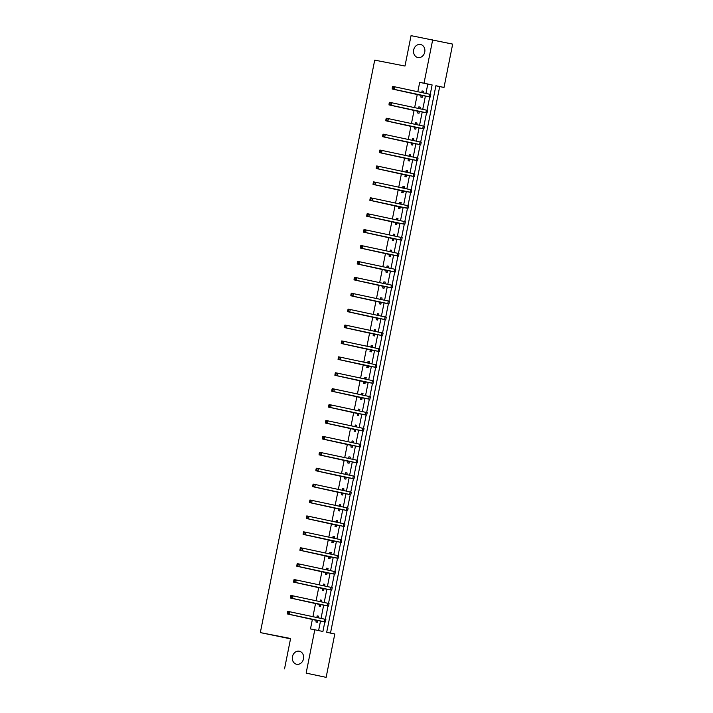 <?xml version="1.0" encoding="UTF-8"?>
<svg xmlns="http://www.w3.org/2000/svg" width="713" height="713" viewBox="0 0 713 713"><rect width="100%" height="100%" fill="white"/><g stroke="black" fill="none" stroke-linecap="round" stroke-linejoin="round"><path stroke-width="1.07" d="M299.282 651.219A6.658 5.642 102 0 1 299.362 651.236A6.658 5.642 102 0 1 303.497 658.865A6.658 5.642 102 0 1 296.67 664.266A6.658 5.642 102 0 1 296.599 664.258A6.658 5.642 102 0 1 292.455 656.62A6.658 5.642 102 0 1 299.282 651.219M420.518 44.491A6.658 5.642 102 0 1 420.599 44.5A6.658 5.642 102 0 1 424.734 52.138A6.658 5.642 102 0 1 417.907 57.539A6.658 5.642 102 0 1 417.836 57.521A6.658 5.642 102 0 1 413.692 49.892A6.658 5.642 102 0 1 420.518 44.491M290.53 638.839L260.325 632.6L374.717 60.133L404.984 66.042L411.053 35.65L452.675 44.108L444.012 87.449L435.901 85.729L326.688 632.288L334.798 634.009L326.135 677.35L306.135 673.108L314.798 629.766L322.909 631.486L324.825 621.896M330.484 633.099L439.689 86.603L444.012 87.449M306.135 673.108L326.135 677.35M439.689 86.603L435.893 85.801M425.928 93.439L427.8 84.081L419.69 82.36L417.818 91.719M417.301 94.303L414.636 107.627M414.119 110.212L411.463 123.536M410.946 126.121L408.282 139.445M407.765 142.03L405.1 155.354M404.583 157.938L401.927 171.254M401.41 173.838L398.745 187.162M398.228 189.747L395.563 203.071M395.047 205.656L392.391 218.98M391.874 221.565L389.209 234.889M388.692 237.474L386.027 250.798M385.51 253.382L382.854 266.707M382.337 269.291L379.673 282.606M379.156 285.191L376.491 298.515M375.983 301.1L373.318 314.424M372.801 317.009L370.136 330.333M369.619 332.918L366.963 346.242M366.446 348.826L363.782 362.151M363.265 364.735L360.6 378.05M360.083 380.644L357.427 393.959M356.91 396.544L354.245 409.868M353.728 412.453L351.063 425.777M350.546 428.361L347.891 441.686M347.374 444.27L344.709 457.594M344.192 460.179L341.527 473.503M341.01 476.088L338.354 489.403M337.837 491.997L335.172 505.312M334.655 507.897L331.991 521.221M331.474 523.805L328.818 537.13M328.301 539.714L325.636 553.038M325.119 555.623L322.454 568.947M321.937 571.532L319.281 584.856M318.764 587.441L316.1 600.756M315.583 603.341L312.927 616.665M312.41 619.249L310.476 628.928L314.798 629.766M318.595 630.577L320.494 621.068M321.028 618.385L323.675 605.159M324.21 602.476L326.857 589.25M327.392 586.576L330.03 573.341M330.565 570.667L333.212 557.432M333.746 554.759L336.393 541.524M336.928 538.85L339.566 525.624M340.101 522.941L342.748 509.715M343.283 507.032L345.921 493.806M346.456 491.123L349.103 477.897M349.637 475.223L352.284 461.988M352.819 459.315L355.457 446.08M355.992 443.406L358.639 430.171M359.174 427.497L361.821 414.271M362.356 411.588L364.994 398.362M365.528 395.679L368.175 382.453M368.71 379.779L371.357 366.544M371.892 363.871L374.53 350.636M375.065 347.962L377.712 334.727M378.246 332.053L380.894 318.818M381.428 316.144L384.066 302.918M384.601 300.235L387.248 287.009M387.783 284.327L390.43 271.1M390.965 268.427L393.603 255.192M394.137 252.518L396.784 239.283M397.319 236.609L399.966 223.374M400.501 220.7L403.139 207.465M403.674 204.791L406.321 191.565M406.856 188.883L409.494 175.656M410.028 172.974L412.675 159.748M413.21 157.074L415.857 143.839M416.392 141.165L419.03 127.93M419.565 125.256L422.212 112.021M422.747 109.347L425.394 96.112M423.085 92.842L423.406 91.228L422.06 90.943L421.739 92.547M421.223 95.132L420.839 97.057L422.185 97.342L422.515 95.694M419.912 108.741L420.233 107.137L418.879 106.852L418.558 108.456M418.041 111.041L417.658 112.966L419.012 113.251L419.342 111.602M416.731 124.65L417.052 123.046L415.697 122.752L415.376 124.365M414.859 126.95L414.476 128.875L415.831 129.16L416.16 127.502M413.549 140.559L413.87 138.946L412.524 138.661L412.203 140.274M411.686 142.858L411.303 144.784L412.649 145.069L412.979 143.411M410.376 156.468L410.697 154.855L409.342 154.569L409.021 156.183M408.504 158.767L408.121 160.692L409.476 160.978L409.806 159.32M407.194 172.377L407.515 170.763L406.169 170.478L405.84 172.091M405.323 174.676L404.939 176.601L406.294 176.886L406.624 175.229M404.013 188.285L404.333 186.672L402.988 186.387L402.667 188M402.15 190.585L401.767 192.501L403.112 192.795L403.442 191.137M400.84 204.194L401.161 202.581L399.806 202.296L399.485 203.9M398.968 206.485L398.585 208.41L399.94 208.695L400.269 207.046M397.658 220.094L397.979 218.49L396.633 218.205L396.303 219.809M395.795 222.394L395.403 224.319L396.758 224.604L397.088 222.955M394.476 236.003L394.806 234.399L393.451 234.105L393.13 235.718M392.613 238.302L392.23 240.228L393.576 240.513L393.906 238.855M391.303 251.912L391.624 250.299L390.269 250.013L389.949 251.627M389.432 254.211L389.048 256.136L390.403 256.422L390.733 254.764M388.122 267.821L388.442 266.207L387.097 265.922L386.776 267.535M386.259 270.12L385.867 272.045L387.221 272.33L387.551 270.673M384.949 283.729L385.27 282.116L383.915 281.831L383.594 283.444M383.077 286.029L382.694 287.954L384.04 288.239L384.378 286.581M381.767 299.638L382.088 298.025L380.733 297.74L380.412 299.353M379.895 301.938L379.512 303.854L380.867 304.148L381.197 302.49M378.585 315.547L378.906 313.934L377.56 313.649L377.239 315.253M376.722 317.838L376.33 319.763L377.685 320.048L378.015 318.399M375.412 331.447L375.733 329.843L374.378 329.558L374.058 331.162M373.541 333.746L373.157 335.671L374.503 335.957L374.842 334.308M372.231 347.356L372.551 345.752L371.197 345.457L370.876 347.071M370.359 349.655L369.976 351.58L371.33 351.865L371.66 350.208M369.049 363.265L369.37 361.651L368.024 361.366L367.703 362.979M367.186 365.564L366.803 367.489L368.149 367.774L368.478 366.117M365.876 379.173L366.197 377.56L364.842 377.275L364.521 378.888M364.004 381.473L363.621 383.398L364.976 383.683L365.306 382.025M362.694 395.082L363.015 393.469L361.66 393.184L361.339 394.797M360.823 397.382L360.439 399.298L361.794 399.592L362.124 397.934M359.512 410.991L359.833 409.378L358.487 409.093L358.167 410.697M357.65 413.29L357.266 415.207L358.612 415.501L358.942 413.843M356.34 426.9L356.66 425.287L355.306 425.001L354.985 426.606M354.468 429.19L354.085 431.115L355.439 431.401L355.769 429.752M353.158 442.8L353.479 441.195L352.124 440.91L351.803 442.515M351.286 445.099L350.903 447.024L352.258 447.309L352.587 445.661M349.976 458.709L350.297 457.104L348.951 456.81L348.63 458.423M348.113 461.008L347.73 462.933L349.076 463.218L349.406 461.561M346.803 474.617L347.124 473.004L345.769 472.719L345.449 474.332M344.932 476.917L344.548 478.842L345.903 479.127L346.233 477.469M343.621 490.526L343.942 488.913L342.596 488.628L342.267 490.241M341.75 492.826L341.367 494.751L342.721 495.036L343.051 493.378M340.44 506.435L340.769 504.822L339.415 504.537L339.094 506.15M338.577 508.734L338.194 510.651L339.54 510.945L339.869 509.287M337.267 522.344L337.588 520.731L336.233 520.445L335.912 522.05M335.395 524.643L335.012 526.559L336.367 526.854L336.696 525.196M334.085 538.253L334.406 536.639L333.06 536.354L332.73 537.958M332.222 540.543L331.83 542.468L333.185 542.753L333.515 541.105M330.903 554.153L331.233 552.548L329.878 552.263L329.558 553.867M329.041 556.452L328.657 558.377L330.003 558.662L330.333 557.013M327.73 570.061L328.051 568.457L326.697 568.163L326.376 569.776M325.859 572.361L325.476 574.286L326.83 574.571L327.16 572.913M324.549 585.97L324.87 584.357L323.524 584.072L323.203 585.685M322.686 588.27L322.294 590.195L323.649 590.48L323.978 588.822M321.376 601.879L321.697 600.266L320.342 599.981L320.021 601.594M319.504 604.178L319.121 606.103L320.467 606.389L320.805 604.731M318.194 617.788L318.515 616.175L317.16 615.889L316.839 617.503M316.322 620.087L315.939 622.003L317.294 622.297L317.624 620.64M284.523 668.892L290.592 638.5L260.325 632.6M419.69 82.36L424.012 83.207L432.675 39.866M430.233 94.357L432.123 84.927L424.012 83.207M325.342 619.303L327.998 605.988M328.515 603.394L331.18 590.079M331.697 587.485L334.361 574.17M334.878 571.585L337.534 558.261M338.051 555.677L340.716 542.361M341.233 539.768L343.898 526.452M344.415 523.859L347.071 510.544M347.587 507.95L350.252 494.635M350.769 492.041L353.434 478.726M353.951 476.132L356.607 462.817M357.124 460.233L359.789 446.908M360.306 444.324L362.962 431.009M363.487 428.415L366.143 415.1M366.66 412.506L369.325 399.191M369.842 396.597L372.498 383.282M373.015 380.689L375.68 367.373M376.197 364.78L378.861 351.464M379.378 348.88L382.034 335.556M382.551 332.971L385.216 319.656M385.733 317.062L388.398 303.747M388.915 301.153L391.571 287.838M392.088 285.245L394.752 271.929M395.269 269.336L397.934 256.02M398.451 253.427L401.107 240.112M401.624 237.527L404.289 224.203M404.806 221.618L407.471 208.303M407.988 205.709L410.643 192.394M411.16 189.801L413.825 176.485M414.342 173.892L416.998 160.577M417.524 157.983L420.18 144.668M420.697 142.074L423.362 128.759M423.879 126.174L426.534 112.85M427.06 110.265L429.716 96.95M427.8 84.081L432.123 84.927M422.051 90.961L423.406 91.228M418.879 106.87L420.233 107.137M415.697 122.779L417.052 123.046M412.515 138.687L413.87 138.946M409.342 154.596L410.697 154.855M406.16 170.505L407.515 170.763M402.979 186.405L404.333 186.672M399.806 202.314L401.161 202.581M396.624 218.223L397.979 218.49M393.442 234.131L394.806 234.399M390.269 250.04L391.624 250.299M387.088 265.949L388.442 266.207M383.906 281.858L385.27 282.116M380.733 297.758L382.088 298.025M377.551 313.667L378.906 313.934M374.378 329.575L375.733 329.843M371.197 345.484L372.551 345.752M368.015 361.393L369.37 361.651M364.842 377.302L366.197 377.56M361.66 393.211L363.015 393.469M358.479 409.11L359.833 409.378M355.306 425.019L356.66 425.287M352.124 440.928L353.479 441.195M348.942 456.837L350.297 457.104M345.769 472.746L347.124 473.004M342.588 488.655L343.942 488.913M339.406 504.563L340.769 504.822M336.233 520.463L337.588 520.731M333.051 536.372L334.406 536.639M329.869 552.281L331.233 552.548M326.697 568.19L328.051 568.457M323.515 584.099L324.87 584.357M320.333 600.007L321.697 600.266M317.16 615.907L318.515 616.175M421.169 95.408L392.097 88.956L393.264 87.316L392.4 87.146L392.195 88.171M392.4 87.146L392.605 86.407L394.77 86.826L394.262 89.375L430.26 97.03L422.818 95.613L421.035 96.077M421.855 91.968L422.987 92.815M393.264 87.316L394.77 86.826L430.768 94.481L430.26 97.03M393.059 88.341L394.262 89.375L392.097 88.956M421.463 95.328L422.818 95.613M417.987 111.308L388.915 104.864L390.082 103.225L389.218 103.055L389.022 104.08M389.218 103.055L389.432 102.316L391.589 102.734L391.081 105.283L427.087 112.939L419.636 111.522L417.854 111.977M418.674 107.877L419.814 108.724M390.082 103.225L391.589 102.734L427.595 110.39L427.087 112.939M389.886 104.25L391.081 105.283L388.915 104.864M418.281 111.237L419.636 111.522M414.806 127.217L385.742 120.773L386.909 119.133L386.045 118.964L385.84 119.989M386.045 118.964L386.25 118.224L388.416 118.643L387.899 121.192L423.905 128.848L416.454 127.431L414.672 127.885M415.492 123.786L416.633 124.632M386.909 119.133L388.416 118.643L424.413 126.299L423.905 128.848M386.704 120.149L387.899 121.192L385.742 120.773M415.109 127.146L416.454 127.431M411.633 143.126L382.56 136.682L383.728 135.042L382.863 134.873L382.658 135.889M382.863 134.873L383.068 134.133L385.234 134.552L384.726 137.101L420.723 144.757L413.282 143.34L411.499 143.794M412.319 139.695L413.451 140.541M383.728 135.042L385.234 134.552L421.231 142.208L420.723 144.757M383.523 136.058L384.726 137.101L382.56 136.682M411.927 143.055L413.282 143.34M408.451 159.035L379.387 152.591L380.546 150.951L379.681 150.782L379.485 151.798M379.681 150.782L379.895 150.042L382.052 150.461L381.544 153.01L417.551 160.666L410.1 159.249L408.317 159.703M409.137 155.603L410.278 156.45M380.546 150.951L382.052 150.461L418.059 158.117L417.551 160.666M380.35 151.967L381.544 153.01L379.387 152.591M408.745 158.954L410.1 159.249M405.269 174.943L376.206 168.491L377.373 166.86L376.509 166.69L376.304 167.707M376.509 166.69L376.714 165.942L378.879 166.37L378.362 168.919L414.369 176.574L406.918 175.148L405.136 175.612M405.955 171.512L407.096 172.35M377.373 166.86L378.879 166.37L414.877 174.025L414.369 176.574M377.168 167.876L378.362 168.919L376.206 168.491M405.572 174.863L406.918 175.148M402.096 190.852L373.024 184.4L374.191 182.76L373.327 182.599L373.122 183.615M373.327 182.599L373.532 181.851L375.698 182.278L375.19 184.827L411.187 192.483L403.745 191.057L401.963 191.521M402.783 187.421L403.914 188.259M374.191 182.76L375.698 182.278L411.695 189.925L411.187 192.483M373.986 183.785L375.19 184.827L373.024 184.4M402.39 190.772L403.745 191.057M398.915 206.761L369.851 200.308L371.01 198.669L370.145 198.499L369.949 199.524M370.145 198.499L370.359 197.759L372.516 198.178L372.008 200.727L408.014 208.383L400.563 206.966L398.781 207.43M399.601 203.321L400.742 204.168M371.01 198.669L372.516 198.178L408.522 205.834L408.014 208.383M370.813 199.693L372.008 200.727L369.851 200.308M399.209 206.681L400.563 206.966M395.733 222.661L366.669 216.217L367.837 214.577L366.972 214.408L366.767 215.433M366.972 214.408L367.177 213.668L369.343 214.087L368.826 216.636L404.832 224.292L397.382 222.875L395.608 223.329M396.419 219.23L397.56 220.076M367.837 214.577L369.343 214.087L405.341 221.743L404.832 224.292M367.632 215.602L368.826 216.636L366.669 216.217M396.036 222.59L397.382 222.875M392.56 238.57L363.487 232.126L364.655 230.486L363.79 230.317L363.585 231.342M363.79 230.317L363.995 229.577L366.161 229.996L365.653 232.545L401.651 240.201L394.209 238.784L392.426 239.238M393.246 235.138L394.378 235.985M364.655 230.486L366.161 229.996L402.168 237.652L401.651 240.201M364.45 231.502L365.653 232.545L363.487 232.126M392.854 238.499L394.209 238.784M389.378 254.479L360.315 248.035L361.482 246.395L360.618 246.226L360.413 247.242M360.618 246.226L360.823 245.486L362.979 245.905L362.471 248.454L398.478 256.11L391.027 254.693L389.245 255.147M390.064 251.047L391.205 251.894M361.482 246.395L362.979 245.905L398.986 253.561L398.478 256.11M361.277 247.411L362.471 248.454L360.315 248.035M389.681 254.407L391.027 254.693M386.205 270.387L357.133 263.944L358.3 262.304L357.436 262.134L357.231 263.15M357.436 262.134L357.641 261.395L359.807 261.814L359.299 264.363L395.296 272.018L387.854 270.601L386.072 271.056M386.883 266.956L388.024 267.803M358.3 262.304L359.807 261.814L395.804 269.469L395.296 272.018M358.095 263.32L359.299 264.363L357.133 263.944M386.499 270.307L387.854 270.601M383.024 286.296L353.951 279.844L355.119 278.213L354.254 278.043L354.049 279.059M354.254 278.043L354.459 277.295L356.625 277.722L356.117 280.271L392.114 287.927L384.672 286.501L382.89 286.965M383.71 282.865L384.842 283.703M355.119 278.213L356.625 277.722L392.631 285.378L392.114 287.927M354.914 279.229L356.117 280.271L353.951 279.844M383.318 286.216L384.672 286.501M379.842 302.205L350.778 295.752L351.946 294.113L351.081 293.952L350.876 294.968M351.081 293.952L351.286 293.203L353.443 293.631L352.935 296.18L388.941 303.836L381.491 302.41L379.708 302.873M380.528 298.774L381.669 299.612M351.946 294.113L353.443 293.631L389.45 301.278L388.941 303.836M351.741 295.137L352.935 296.18L350.778 295.752M380.145 302.125L381.491 302.41M376.669 318.114L347.596 311.661L348.764 310.021L347.899 309.852L347.694 310.877M347.899 309.852L348.104 309.112L350.27 309.531L349.762 312.08L385.76 319.736L378.318 318.319L376.535 318.773M377.355 314.674L378.487 315.52M348.764 310.021L350.27 309.531L386.268 317.187L385.76 319.736M348.559 311.046L349.762 312.08L347.596 311.661M376.963 318.034L378.318 318.319M373.487 334.014L344.415 327.57L345.582 325.93L344.718 325.761L344.513 326.786M344.718 325.761L344.932 325.021L347.088 325.44L346.58 327.989L382.578 335.645L375.136 334.228L373.354 334.682M374.173 330.582L375.314 331.429M345.582 325.93L347.088 325.44L383.095 333.096L382.578 335.645M345.377 326.955L346.58 327.989L344.415 327.57M373.781 333.942L375.136 334.228M370.305 349.923L341.242 343.479L342.409 341.839L341.545 341.67L341.34 342.695M341.545 341.67L341.75 340.93L343.907 341.349L343.399 343.898L379.405 351.554L371.954 350.136L370.172 350.591M370.992 346.491L372.133 347.338M342.409 341.839L343.907 341.349L379.913 349.005L379.405 351.554M342.204 342.855L343.399 343.898L341.242 343.479M370.608 349.851L371.954 350.136M367.133 365.831L338.06 359.388L339.228 357.748L338.363 357.578L338.158 358.594M338.363 357.578L338.568 356.839L340.734 357.258L340.226 359.807L376.223 367.462L368.781 366.045L366.999 366.5M367.819 362.4L368.951 363.247M339.228 357.748L340.734 357.258L376.731 364.913L376.223 367.462M339.023 358.764L340.226 359.807L338.06 359.388M367.427 365.751L368.781 366.045M363.951 381.74L334.878 375.296L336.046 373.657L335.181 373.487L334.976 374.503M335.181 373.487L335.395 372.747L337.552 373.166L337.044 375.715L373.051 383.371L365.6 381.954L363.817 382.409M364.637 378.309L365.778 379.156M336.046 373.657L337.552 373.166L373.559 380.822L373.051 383.371M335.841 374.673L337.044 375.715L334.878 375.296M364.245 381.66L365.6 381.954M360.769 397.649L331.705 391.196L332.873 389.565L332.008 389.396L331.803 390.412M332.008 389.396L332.213 388.647L334.37 389.075L333.862 391.624L369.869 399.28L362.418 397.854L360.635 398.317M361.455 394.218L362.596 395.055M332.873 389.565L334.37 389.075L370.377 396.731L369.869 399.28M332.668 390.581L333.862 391.624L331.705 391.196M361.072 397.569L362.418 397.854M357.596 413.558L328.524 407.105L329.691 405.465L328.827 405.305L328.622 406.321M328.827 405.305L329.032 404.556L331.197 404.984L330.689 407.533L366.687 415.18L359.245 413.763L357.463 414.226M358.282 410.127L359.414 410.964M329.691 405.465L331.197 404.984L367.195 412.631L366.687 415.18M329.486 406.49L330.689 407.533L328.524 407.105M357.89 413.478L359.245 413.763M354.414 429.458L325.342 423.014L326.509 421.374L325.645 421.205L325.449 422.23M325.645 421.205L325.859 420.465L328.016 420.884L327.508 423.433L363.514 431.089L356.063 429.672L354.281 430.126M355.101 426.026L356.242 426.873M326.509 421.374L328.016 420.884L364.022 428.54L363.514 431.089M326.313 422.399L327.508 423.433L325.342 423.014M354.709 429.386L356.063 429.672M351.233 445.367L322.169 438.923L323.337 437.283L322.472 437.114L322.267 438.139M322.472 437.114L322.677 436.374L324.843 436.793L324.326 439.342L360.332 446.998L352.882 445.58L351.099 446.035M351.919 441.935L353.06 442.782M323.337 437.283L324.843 436.793L360.84 444.449L360.332 446.998M323.132 438.308L324.326 439.342L322.169 438.923M351.536 445.295L352.882 445.58M348.06 461.275L318.987 454.832L320.155 453.192L319.29 453.022L319.085 454.047M319.29 453.022L319.495 452.283L321.661 452.702L321.153 455.25L357.151 462.906L349.709 461.489L347.926 461.944M348.746 457.844L349.878 458.691M320.155 453.192L321.661 452.702L357.659 460.357L357.151 462.906M319.95 454.208L321.153 455.25L318.987 454.832M348.354 461.204L349.709 461.489M344.878 477.184L315.814 470.74L316.973 469.101L316.109 468.931L315.912 469.947M316.109 468.931L316.322 468.191L318.479 468.61L317.971 471.159L353.978 478.815L346.527 477.398L344.744 477.853M345.564 473.753L346.705 474.6M316.973 469.101L318.479 468.61L354.486 476.266L353.978 478.815M316.777 470.117L317.971 471.159L315.814 470.74M345.172 477.104L346.527 477.398M341.696 493.093L312.633 486.649L313.8 485.009L312.936 484.84L312.731 485.856M312.936 484.84L313.141 484.1L315.306 484.519L314.789 487.068L350.796 494.724L343.345 493.307L341.563 493.761M342.383 489.662L343.523 490.508M313.8 485.009L315.306 484.519L351.304 492.175L350.796 494.724M313.595 486.025L314.789 487.068L312.633 486.649M341.999 493.013L343.345 493.307M338.523 509.002L309.451 502.549L310.618 500.918L309.754 500.749L309.549 501.765M309.754 500.749L309.959 500L312.125 500.428L311.617 502.977L347.614 510.633L340.172 509.207L338.39 509.67M339.21 505.57L340.342 506.408M310.618 500.918L312.125 500.428L348.131 508.084L347.614 510.633M310.413 501.934L311.617 502.977L309.451 502.549M338.818 508.922L340.172 509.207M335.342 524.911L306.278 518.458L307.446 516.818L306.572 516.658L306.376 517.674M306.572 516.658L306.786 515.909L308.943 516.337L308.435 518.886L344.441 526.533L336.991 525.116L335.208 525.579M336.028 521.479L337.169 522.317M307.446 516.818L308.943 516.337L344.949 523.984L344.441 526.533M307.241 517.843L308.435 518.886L306.278 518.458M335.645 524.83L336.991 525.116M332.169 540.81L303.096 534.367L304.264 532.727L303.399 532.558L303.194 533.582M303.399 532.558L303.604 531.818L305.77 532.237L305.253 534.786L341.26 542.441L333.809 541.024L332.035 541.479M332.846 537.379L333.987 538.226M304.264 532.727L305.77 532.237L341.768 539.893L341.26 542.441M304.059 533.752L305.253 534.786L303.096 534.367M332.463 540.739L333.809 541.024M328.987 556.719L299.915 550.276L301.082 548.636L300.218 548.466L300.013 549.491M300.218 548.466L300.423 547.727L302.588 548.145L302.08 550.694L338.078 558.35L330.636 556.933L328.853 557.388M329.673 553.288L330.805 554.135M301.082 548.636L302.588 548.145L338.595 555.801L338.078 558.35M300.877 549.661L302.08 550.694L299.915 550.276M329.281 556.648L330.636 556.933M325.805 572.628L296.742 566.184L297.909 564.544L297.045 564.375L296.84 565.4M297.045 564.375L297.25 563.635L299.407 564.054L298.899 566.603L334.905 574.259L327.454 572.842L325.672 573.297M326.492 569.197L327.632 570.043M297.909 564.544L299.407 564.054L335.413 571.71L334.905 574.259M297.704 565.561L298.899 566.603L296.742 566.184M326.108 572.557L327.454 572.842M322.632 588.537L293.56 582.093L294.727 580.453L293.863 580.284L293.658 581.3M293.863 580.284L294.068 579.544L296.234 579.963L295.726 582.512L331.723 590.168L324.281 588.751L322.499 589.205M323.319 585.106L324.451 585.952M294.727 580.453L296.234 579.963L332.231 587.619L331.723 590.168M294.522 581.469L295.726 582.512L293.56 582.093M322.927 588.457L324.281 588.751M319.451 604.446L290.378 598.002L291.546 596.362L290.681 596.193L290.476 597.209M290.681 596.193L290.886 595.453L293.052 595.872L292.544 598.421L328.541 606.077L321.1 604.66L319.317 605.114M320.137 601.014L321.269 601.861M291.546 596.362L293.052 595.872L329.058 603.528L328.541 606.077M291.341 597.378L292.544 598.421L290.378 598.002M319.745 604.366L321.1 604.66M316.269 620.355L287.205 613.902L288.373 612.271L287.508 612.102L287.303 613.118M287.508 612.102L287.713 611.353L289.87 611.781L289.362 614.33L325.369 621.986L317.918 620.56L316.135 621.023M316.955 616.923L318.096 617.761M288.373 612.271L289.87 611.781L325.877 619.437L325.369 621.986M288.168 613.287L289.362 614.33L287.205 613.902M316.572 620.274L317.918 620.56M429.609 94.223L429.101 96.772M426.427 110.132L425.919 112.681M423.255 126.032L422.738 128.59M420.073 141.94L419.565 144.489M416.891 157.849L416.383 160.398M413.718 173.758L413.201 176.307M410.536 189.667L410.028 192.216M407.355 205.576L406.847 208.125M404.182 221.485L403.674 224.034M401 237.384L400.492 239.933M397.818 253.293L397.31 255.842M394.646 269.202L394.137 271.751M391.464 285.111L390.956 287.66M388.282 301.02L387.774 303.569M385.109 316.929L384.601 319.477M381.927 332.837L381.419 335.386M378.755 348.737L378.238 351.286M375.573 364.646L375.065 367.195M372.391 380.555L371.883 383.104M369.218 396.464L368.701 399.013M366.036 412.372L365.528 414.921M362.855 428.281L362.347 430.83M359.682 444.19L359.165 446.739M356.5 460.09L355.992 462.639M353.318 475.999L352.81 478.548M350.145 491.908L349.637 494.457M346.964 507.816L346.456 510.365M343.782 523.725L343.274 526.274M340.609 539.634L340.101 542.183M337.427 555.543L336.919 558.092M334.245 571.443L333.737 573.992M331.073 587.352L330.565 589.901M327.891 603.26L327.383 605.809M324.709 619.169L324.201 621.718"/></g></svg>
